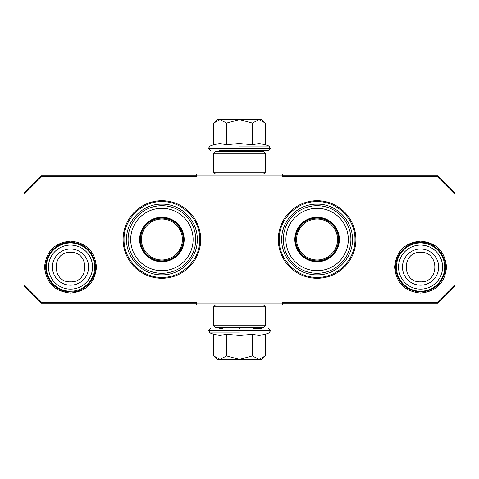 <?xml version="1.0" encoding="UTF-8"?>
<svg xmlns="http://www.w3.org/2000/svg" width="479" height="479" viewBox="0 0 479 479"><rect width="100%" height="100%" fill="white"/><g stroke="black" fill="none" stroke-linecap="round" stroke-linejoin="round"><path stroke-width="0.72" d="M161.902 278.299A38.799 38.799 0 0 0 200.701 239.5A38.799 38.799 0 0 0 161.902 200.701A38.799 38.799 0 0 0 123.103 239.5A38.799 38.799 0 0 0 161.902 278.299M317.098 278.299A38.799 38.799 0 0 0 355.897 239.5A38.799 38.799 0 0 0 317.098 200.701A38.799 38.799 0 0 0 278.299 239.5A38.799 38.799 0 0 0 317.098 278.299M70.509 293.058C54.732 291.519 46.08 282.861 44.541 267.09C46.08 251.319 54.732 242.661 70.509 241.123C86.286 242.661 94.938 251.319 96.477 267.09C94.938 282.861 86.286 291.519 70.509 293.058M420.562 293.058C404.785 291.519 396.133 282.861 394.594 267.09C396.133 251.319 404.785 242.661 420.562 241.123C436.339 242.661 444.991 251.319 446.53 267.09C444.991 282.861 436.339 291.519 420.562 293.058M41.625 176.733L24.986 193.372L24.986 285.628L41.625 302.267L196.39 302.267L196.39 303.991L282.61 303.991L282.61 302.267L437.375 302.267L454.014 285.628L454.014 193.372L437.375 176.733L282.61 176.733L282.61 175.009L196.39 175.009L196.39 176.733L41.625 176.733L41.194 175.697L23.95 192.941L23.95 286.059L24.986 285.628M24.986 193.372L23.95 192.941M41.625 302.267L41.194 303.303L196.39 303.303M23.95 286.059L41.194 303.303M282.61 303.991L282.61 305.027L196.39 305.027L196.39 303.991M282.61 303.303L437.806 303.303L437.375 302.267M437.806 303.303L455.05 286.059L455.05 192.941L454.014 193.372M454.014 285.628L455.05 286.059M437.375 176.733L437.806 175.697L282.61 175.697M455.05 192.941L437.806 175.697M196.39 175.009L196.39 173.973L282.61 173.973L282.61 175.009M196.39 175.697L41.194 175.697M199.755 239.5C200.27 259.726 182.128 277.868 161.902 277.353C141.676 277.868 123.534 259.726 124.049 239.5C123.534 219.274 141.676 201.132 161.902 201.647C182.128 201.132 200.27 219.274 199.755 239.5M354.951 239.5C355.466 259.726 337.324 277.868 317.098 277.353C296.872 277.868 278.73 259.726 279.245 239.5C278.73 219.274 296.872 201.132 317.098 201.647C337.324 201.132 355.466 219.274 354.951 239.5M420.562 242.949A24.142 24.142 0 0 1 444.704 267.09A24.142 24.142 0 0 1 420.562 291.232A24.142 24.142 0 0 1 396.42 267.09A24.142 24.142 0 0 1 420.562 242.949M420.562 245.068A22.022 22.022 0 0 1 442.584 267.09A22.022 22.022 0 0 1 420.562 289.112A22.022 22.022 0 0 1 398.54 267.09A22.022 22.022 0 0 1 420.562 245.068M70.509 242.949A24.142 24.142 0 0 1 94.65 267.09A24.142 24.142 0 0 1 70.509 291.232A24.142 24.142 0 0 1 46.367 267.09A24.142 24.142 0 0 1 70.509 242.949M70.509 245.068A22.022 22.022 0 0 1 92.531 267.09A22.022 22.022 0 0 1 70.509 289.112A22.022 22.022 0 0 1 48.487 267.09A22.022 22.022 0 0 1 70.509 245.068M256.002 328.307L256.69 327.618L222.31 327.444M256.69 151.556L222.31 151.556M219.621 150.693L268.3 150.693L222.998 150.693L222.31 151.382M239.5 150.693L259.378 150.693M261.917 119.654L265.384 123.121L259.049 119.654L261.917 119.654M214.107 122.63L217.083 119.654L219.951 119.654L213.616 123.121L213.616 144.742L219.897 143.478L226.561 144.742L239.117 143.478L252.439 144.742L259.103 143.478L265.384 144.742L265.384 123.121M239.5 146.059L269.006 146.059L239.5 146.059M219.951 119.654L259.049 119.654M258.774 119.654L252.439 123.121L239.769 119.654M252.439 144.742L252.439 123.121M239.231 119.654L226.561 123.121L220.226 119.654M226.561 144.742L226.561 123.121M219.897 150.693L220.28 150.693M213.616 123.121L214.131 122.606M217.083 359.346L213.616 355.879L219.951 359.346L217.083 359.346M264.893 356.37L261.917 359.346L259.049 359.346L265.384 355.879L265.384 334.258L259.103 335.522L252.439 334.258L239.883 335.522L226.561 334.258L219.897 335.522L213.616 334.258L213.616 355.879M222.31 327.618L222.998 328.307L219.621 328.307M239.5 328.307L239.117 328.307M261.857 328.307L253.642 328.307M239.5 332.941L209.994 332.941L239.5 332.941M259.049 359.346L219.951 359.346M220.226 359.346L226.561 355.879L239.231 359.346M226.561 334.258L226.561 355.879M239.769 359.346L252.439 355.879L258.774 359.346M252.439 334.258L252.439 355.879M265.384 355.879L264.869 356.394M213.634 325.72L215.358 327.444L263.642 327.444L265.366 325.72L213.634 325.72L213.634 306.752L265.366 306.752L263.642 305.027M265.366 325.72L265.366 306.752M215.358 305.027L213.634 306.752M265.366 153.28L263.642 151.556L215.358 151.556L213.634 153.28L265.366 153.28L265.366 172.248L213.634 172.248L215.358 173.973M213.634 153.28L213.634 172.248M263.642 173.973L265.366 172.248M161.902 217.598A21.902 21.902 0 0 1 183.804 239.5A21.902 21.902 0 0 1 161.902 261.402A21.902 21.902 0 0 1 140 239.5A21.902 21.902 0 0 1 161.902 217.598M161.902 217.232A22.268 22.268 0 0 0 139.634 239.5A22.268 22.268 0 0 0 161.902 261.768A22.268 22.268 0 0 0 184.17 239.5A22.268 22.268 0 0 0 161.902 217.232M161.902 270.707A31.207 31.207 0 0 0 193.109 239.5A31.207 31.207 0 0 0 161.902 208.293A31.207 31.207 0 0 0 130.695 239.5A31.207 31.207 0 0 0 161.902 270.707M161.902 205.701A33.799 33.799 0 0 0 128.103 239.5A33.799 33.799 0 0 0 161.902 273.299A33.799 33.799 0 0 0 195.701 239.5A33.799 33.799 0 0 0 161.902 205.701M197.252 239.5C197.737 258.391 180.793 275.335 161.902 274.85C143.011 275.335 126.067 258.391 126.552 239.5C126.067 220.609 143.011 203.665 161.902 204.15C180.793 203.665 197.737 220.609 197.252 239.5M182.367 239.5A20.465 20.465 0 0 1 161.902 259.965A20.465 20.465 0 0 1 141.437 239.5A20.465 20.465 0 0 1 161.902 219.035A20.465 20.465 0 0 1 182.367 239.5M183.283 239.5A21.381 21.381 0 0 1 161.902 260.881A21.381 21.381 0 0 1 140.521 239.5A21.381 21.381 0 0 1 161.902 218.119A21.381 21.381 0 0 1 183.283 239.5M317.098 217.598A21.902 21.902 0 0 1 339 239.5A21.902 21.902 0 0 1 317.098 261.402A21.902 21.902 0 0 1 295.196 239.5A21.902 21.902 0 0 1 317.098 217.598M317.098 217.232A22.268 22.268 0 0 0 294.83 239.5A22.268 22.268 0 0 0 317.098 261.768A22.268 22.268 0 0 0 339.366 239.5A22.268 22.268 0 0 0 317.098 217.232M317.098 270.707A31.207 31.207 0 0 0 348.305 239.5A31.207 31.207 0 0 0 317.098 208.293A31.207 31.207 0 0 0 285.891 239.5A31.207 31.207 0 0 0 317.098 270.707M317.098 205.701A33.799 33.799 0 0 0 283.299 239.5A33.799 33.799 0 0 0 317.098 273.299A33.799 33.799 0 0 0 350.897 239.5A33.799 33.799 0 0 0 317.098 205.701M352.448 239.5C352.933 258.391 335.989 275.335 317.098 274.85C298.207 275.335 281.263 258.391 281.748 239.5C281.263 220.609 298.207 203.665 317.098 204.15C335.989 203.665 352.933 220.609 352.448 239.5M337.563 239.5A20.465 20.465 0 0 1 317.098 259.965A20.465 20.465 0 0 1 296.633 239.5A20.465 20.465 0 0 1 317.098 219.035A20.465 20.465 0 0 1 337.563 239.5M338.479 239.5A21.381 21.381 0 0 1 317.098 260.881A21.381 21.381 0 0 1 295.717 239.5A21.381 21.381 0 0 1 317.098 218.119A21.381 21.381 0 0 1 338.479 239.5M420.562 285.179A18.088 18.088 -90 0 0 438.65 267.09A18.088 18.088 -90 0 0 420.562 249.002A18.088 18.088 90 0 0 402.474 267.09A18.088 18.088 90 0 0 420.562 285.179M420.562 281.85C439.596 282.772 439.596 251.409 420.562 252.331C401.528 251.409 401.528 282.772 420.562 281.85M70.509 285.179A18.088 18.088 -90 0 0 88.597 267.09A18.088 18.088 -90 0 0 70.509 249.002A18.088 18.088 90 0 0 52.421 267.09A18.088 18.088 90 0 0 70.509 285.179M70.509 281.85C89.543 282.772 89.543 251.409 70.509 252.331C51.475 251.409 51.475 282.772 70.509 281.85M265.384 144.742L269.006 146.059L270.366 148.622L208.634 148.622L210.7 150.693M270.366 148.005L208.634 148.005L208.634 148.622M213.616 334.258L209.994 332.941L208.634 330.378L270.366 330.378L268.3 328.307M208.634 330.995L270.366 330.995L270.366 330.378M256.002 150.693L256.69 151.382M270.366 148.622L268.3 150.693M213.616 144.742L209.994 146.059L208.634 148.005M208.634 330.378L210.7 328.307M265.384 334.258L269.006 332.941L270.366 330.995M70.509 291.974C85.561 292.471 98.261 277.119 94.95 262.426C91.627 249.858 83.484 243.116 70.509 242.206C62.929 242.356 56.624 245.26 51.588 250.93C44.104 260.911 43.703 271.174 50.379 281.718C55.45 288.346 62.162 291.765 70.509 291.974M420.562 291.974C433.357 291.106 441.482 284.49 444.925 272.138C448.512 257.355 435.764 241.691 420.562 242.206C405.36 241.691 392.612 257.355 396.199 272.138C399.642 284.49 407.767 291.106 420.562 291.974"/></g></svg>
